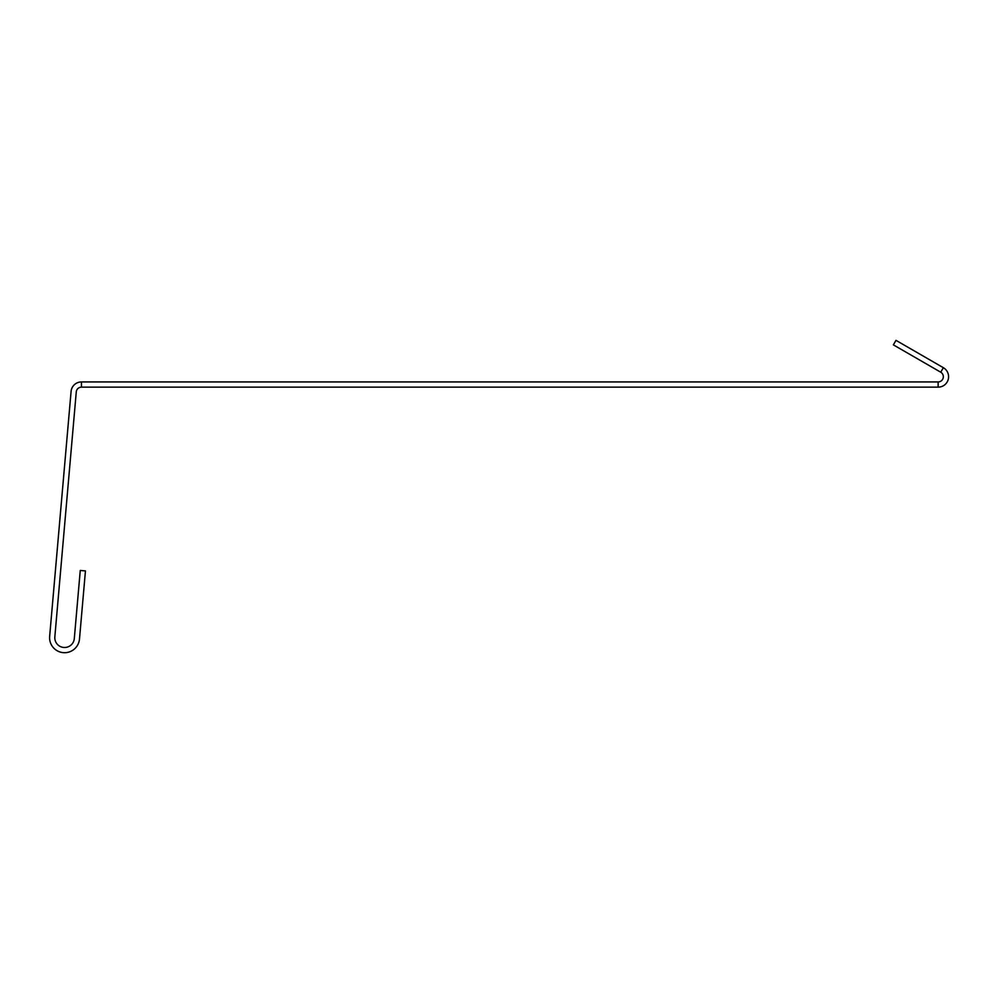 <?xml version="1.0" encoding="UTF-8"?>
<svg xmlns="http://www.w3.org/2000/svg" width="993" height="993" viewBox="0 0 993 993"><rect width="100%" height="100%" fill="white"/><g stroke="black" fill="none" stroke-linecap="round" stroke-linejoin="round"><path stroke-width="1.49" d="M938.137 387.146L938.137 381.933L81.463 381.933A10.414 10.414 0 0 0 71.086 391.441L49.65 636.426A14.982 14.982 0 0 0 63.267 652.649A14.982 14.982 0 0 0 79.49 639.033L85.448 570.925L80.259 570.466L74.301 638.573A9.769 9.769 0 0 1 63.713 647.461A9.769 9.769 0 0 1 54.838 636.873L76.275 391.9A5.213 5.213 0 0 1 81.463 387.146L938.137 387.146A10.414 10.414 0 0 0 943.35 367.695L895.984 340.351L893.377 344.869L940.743 372.214L943.35 367.695M938.137 381.933A5.213 5.213 0 0 0 940.743 372.214M81.463 381.933L81.463 387.146"/></g></svg>
